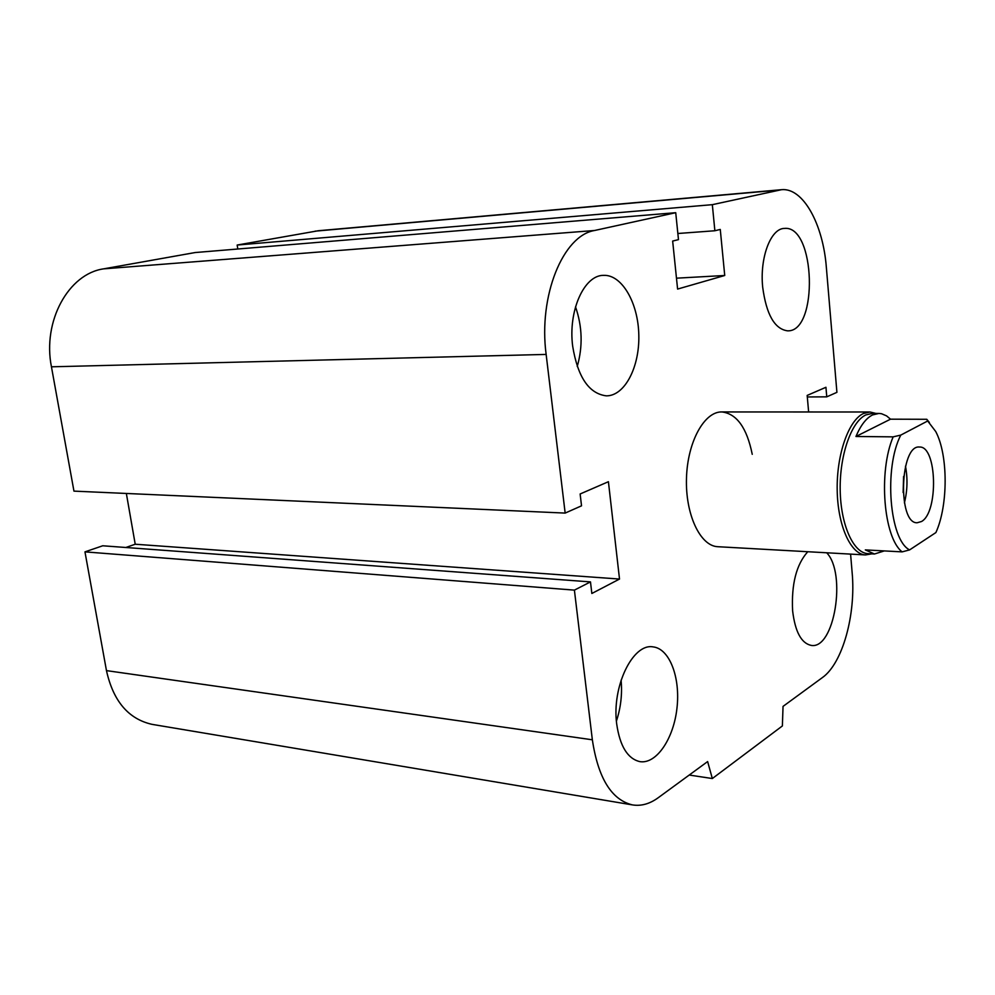 <?xml version="1.0" encoding="UTF-8"?>
<svg xmlns="http://www.w3.org/2000/svg" width="995" height="995" viewBox="0 0 995 995"><rect width="100%" height="100%" fill="white"/><g stroke="black" fill="none" stroke-linecap="round" stroke-linejoin="round"><path stroke-width="1.49" d="M718.104 546.728L717.669 546.703C700.144 545.932 685.219 514.241 686.488 477.961C687.533 441.68 704.435 411.283 721.972 411.942C736.785 413.771 746.872 427.887 752.245 454.317M762.692 287.232C759.608 257.717 770.739 228.34 784.433 228.415C815.589 224.895 818.611 332.293 787.567 330.837C774.645 329.096 766.361 314.569 762.692 287.232M572.672 346.185C568.021 310.875 584.127 275.068 603.542 275.354C621.999 274.446 638.28 303.077 638.815 335.153C639.636 367.217 624.673 396.072 606.316 395.848C588.94 393.672 577.734 377.117 572.672 346.185M577.237 366.483C582.933 346.459 582.349 326.584 575.52 306.858M616.713 724.111C611.564 686.587 632.907 642.894 653.13 646.899C669.635 648.665 680.555 677.67 676.961 708.191C673.64 738.75 656.401 764.409 639.835 761.623C627.646 758.737 619.935 746.225 616.713 724.111M616.415 721.101C620.805 707.756 622.372 694.112 621.091 680.145M826.708 552.785C846.757 573.431 834.357 649.735 811.199 645.394C801.361 643.317 795.167 631.825 792.629 610.942C791.274 584.276 796.323 564.538 807.766 551.727M808.636 411.967L807.169 395.425L825.937 387.279L826.758 396.843L836.919 392.341L826.36 267.481C823.089 224.136 803.127 187.52 781.56 189.684L712.333 204.671L714.87 230.753L720.268 229.435L724.733 275.491L677.595 289.072L672.657 241.064L678.478 239.633L675.729 212.694L594.537 230.504C563.021 235.579 538.307 295.863 546.143 354.419L565.16 513.084L581.528 505.821L580.135 493.98L608.418 481.704L619.512 579.053L591.851 593.48L590.483 581.901L574.401 590.122L592.348 739.795C598.107 778.028 611.428 799.719 632.298 804.88C641.041 806.336 649.673 803.948 658.205 797.741L707.632 761.573L712.333 778.538L782.381 725.94L783.04 706.388L822.38 677.595C842.628 663.391 856.048 614.412 852.143 572.647L850.588 554.115M712.333 778.538L689.224 775.043M574.401 590.122L84.961 551.864L106.465 670.618C113.243 701.139 128.442 719.049 152.073 724.36L152.869 724.497M590.483 581.901L102.734 545.782L84.961 551.864M619.512 579.053L135.22 544.228L125.83 547.499M565.16 513.084L73.953 491.12L51.441 366.807C42.312 321.223 68.58 273.762 103.592 268.861L195.057 252.556L675.729 212.694M826.758 396.843L807.306 396.955M712.333 204.671L237.171 245.044L237.793 249.011M714.87 230.753L677.856 233.502M724.733 275.491L676.476 278.177M421.93 221.562L318.388 230.728L237.171 245.044M126.353 493.47L135.22 544.228M890.525 419.181L926.793 419.293L927.688 420.984L900.773 435.101L893.149 436.855L855.961 436.482L890.525 419.181L886.57 415.885L881.558 413.733L878.971 413.435L872.54 414.94C866.197 418.124 860.663 425.3 855.961 436.482M884.294 550.919L874.468 554.004L865.327 549.899L902.117 551.877L909.604 549.899L935.897 532.561C948.26 505.46 948.223 454.827 935.71 431.507L927.688 420.984M909.604 549.899C889.505 540.074 883.647 468.023 900.773 435.101M921.482 521.529L917.141 522.761C897.415 523.756 899.965 444.267 919.579 447.041C937.029 445.934 938.621 512.462 921.482 521.529M893.149 436.855C878.199 471.928 883.597 537.611 902.117 551.877M929.355 422.452L926.793 419.293M878.573 413.435L872.304 413.422L865.849 414.927C851.347 421.606 839.581 455.138 840.19 489.963C840.675 524.813 853.324 552.921 867.814 553.63L868.212 553.655M903.597 476.431L903.124 492.55M904.405 502.873C907.44 490.722 907.788 478.495 905.487 466.182M875.911 413.435L870.003 411.992L863.424 413.51C848.598 420.3 836.559 454.466 837.193 489.988C837.678 525.547 850.613 554.203 865.414 554.936L871.819 553.854M592.348 739.795L106.465 670.618M546.143 354.419L51.441 366.807M594.537 230.504L103.592 268.861M778.774 190.095L315.079 231.163M632.298 804.88L152.073 724.36M781.038 189.734L640.656 202.172M640.083 202.221L422.539 221.499M867.814 553.63L874.468 554.004M717.669 546.703L865.414 554.936M721.524 411.942L869.58 411.992"/></g></svg>
